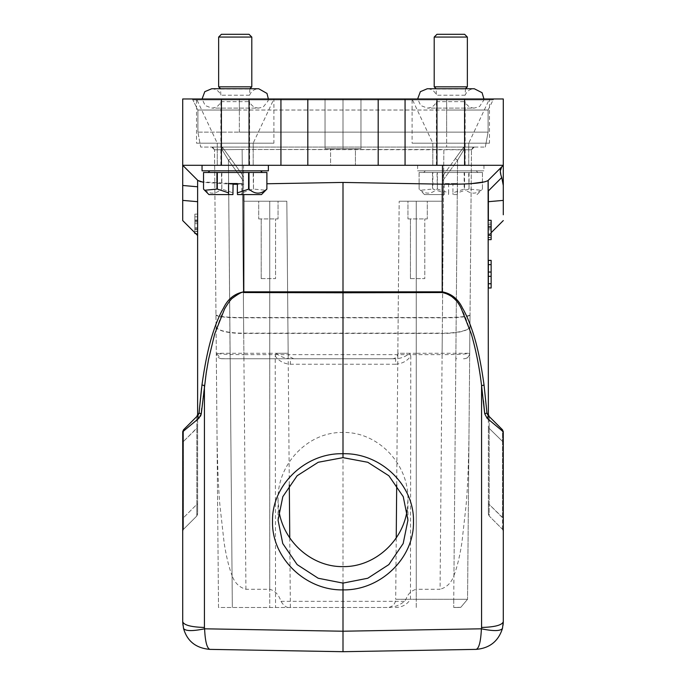 <?xml version="1.0" encoding="UTF-8"?>
<svg xmlns="http://www.w3.org/2000/svg" width="686" height="686" viewBox="0 0 686 686"><rect width="100%" height="100%" fill="white"/><g stroke="black" fill="none" stroke-linecap="round" stroke-linejoin="round"><path stroke-width="0.51" stroke-dasharray="3.43 2.57" d="M197.628 214.126L194.867 214.126L197.628 214.126L194.867 214.126L197.628 214.126L194.867 214.126L197.628 214.126L194.867 214.126L197.628 214.126L194.867 214.126L197.628 214.126L194.867 214.126L197.628 214.126L194.867 214.126L194.867 233.472L194.867 214.126L194.867 233.472L194.867 214.126L194.867 233.472L194.867 214.126L194.867 233.472L194.867 214.126L197.628 214.126L197.628 233.472L197.628 214.126L197.628 233.472L197.628 214.126L197.628 233.472L197.628 214.126L197.628 233.472L197.628 218.285L197.628 233.472L195.604 233.472M194.867 231.131L194.867 228.867L194.867 231.131L197.628 231.131M194.867 218.285L194.867 233.472L197.628 233.472L194.867 233.472L197.628 233.472L194.867 233.472L197.628 233.472L194.867 233.472L197.628 233.472L194.867 233.472L197.628 233.472L194.867 233.472L197.628 233.472L194.867 233.472L194.867 218.285L197.628 218.285M194.867 216.836L197.628 216.836L194.867 216.836M194.867 231.439L194.867 222.067L197.628 222.067L197.628 231.439L197.628 222.067L194.867 222.067L194.867 231.439L197.628 231.439M194.867 219.983L197.628 219.983L194.867 219.983M194.867 229.33L197.628 229.33M194.867 233.472L197.628 233.472M407.124 510.17L407.947 499.537C408.676 463.676 377.712 431.708 343 432.454C308.288 431.708 277.324 463.676 278.053 499.537L278.885 510.247M483.836 165.3L417.62 165.3L483.836 165.3M483.836 170.823L417.62 170.823L483.836 170.823M476.118 170.823L425.354 170.823L476.118 170.823M423.794 172.486L477.868 172.486L423.794 172.486M464.165 172.486L419.086 172.486L482.472 172.486L464.165 172.486L464.165 189.062L452.923 192.86L452.923 183.539L444.108 183.539L444.108 192.86L432.875 189.062L432.875 172.486M482.472 172.486L482.438 189.062C476.521 194.481 470.57 194.481 464.568 189.062L464.165 189.062M464.568 172.486L464.568 189.062M482.438 189.062L482.438 172.486M469.061 172.486L469.061 189.062L481.349 190.279L482.472 189.062M469.061 189.062L468.684 172.486M468.684 189.062L457.451 192.86L457.451 183.539L448.635 183.539L448.635 192.86L437.402 189.062L437.402 172.486M437.402 189.062L436.999 172.486M419.129 172.486L419.129 189.062C425.046 194.481 430.997 194.481 436.999 189.062M419.129 189.062L419.086 172.486M432.506 172.486L432.506 189.062L420.209 190.279L419.086 189.062M444.108 192.86L444.254 194.592L424.531 194.592L444.254 194.592M448.498 194.592L448.635 192.86M448.635 183.539L444.108 183.539M457.451 183.539L452.923 183.539M457.451 192.86L457.313 194.592L453.069 194.592L452.923 192.86M457.313 194.592L453.069 194.592M268.269 165.3L202.053 165.3L268.269 165.3M268.38 170.823L202.053 170.823M260.56 170.823L209.796 170.823L260.56 170.823M208.227 172.486L262.301 172.486L208.227 172.486M203.528 172.486L266.914 172.486M253.494 172.486L253.494 189.062L265.791 190.279M253.494 189.062L253.125 172.486M221.835 172.486L221.835 189.062L233.077 192.86M228.549 183.539L241.892 183.539L241.892 192.86L253.125 189.062M221.835 189.062L221.432 172.486M203.562 172.486L203.562 189.062C209.479 194.481 215.43 194.481 221.432 189.062M241.892 183.539L237.365 183.539M241.892 192.86L241.746 194.592L237.502 194.592M241.746 194.592L261.469 194.592M208.964 194.592L232.931 194.592M217.025 436.167C217.573 468.126 218.577 491.528 220.035 506.371L224.116 542.652C226.209 556.132 228.858 567.099 232.057 575.554L228.429 160.215L222.135 149.788L214.529 149.797L242.132 149.505L214.538 149.797L222.135 149.788L228.429 160.215L222.135 149.788L214.529 149.797L222.135 149.788L228.429 160.215L243.504 181.044L243.504 177.245L243.504 201.221L243.504 177.245L243.504 201.221L269.761 201.221L243.504 201.221L243.504 181.044L228.429 160.215L243.504 181.044L228.429 160.215L230.119 358.752L395.625 358.752C400.813 358.538 405.52 356.711 409.739 353.273L410.777 356.034C407.304 360.973 402.253 363.709 395.625 364.232L395.625 358.752L392.315 358.752A5.531 5.531 0 0 0 397.846 353.273L416.239 353.273L416.239 201.221L442.496 201.221L442.496 181.044L442.496 201.221L416.239 201.221L442.496 201.221L442.496 177.245L443.019 175.625L463.693 147.053L443.019 175.625L442.496 177.245L442.496 181.044L443.019 175.625L442.496 177.245L442.496 201.221L416.239 201.221C394.236 201.221 394.236 201.221 416.239 201.221C394.236 201.221 394.236 201.221 416.239 201.221C394.236 201.221 394.236 201.221 416.239 201.221C394.236 201.221 394.236 201.221 416.239 201.221L416.239 589.291C411.308 590.629 407.878 593.956 405.958 599.264L404.543 601.339C399.509 605.249 394.304 607.299 388.919 607.479L218.517 607.479L214.521 149.797L218.517 607.479L388.919 607.479M230.668 158.62L228.429 160.215L232.34 607.479L228.429 160.215L230.668 158.62L242.981 175.625L230.668 158.62L228.429 160.215L230.668 158.62L222.307 147.053L242.981 175.625L243.504 177.245L242.981 175.625L222.427 147.233L230.668 158.62L222.427 147.233L222.135 149.788L222.427 147.233L222.135 149.788L222.427 147.233L230.668 158.62L222.307 147.061L230.668 158.62M242.981 175.625L243.504 177.245L242.981 175.625M392.315 358.752L221.818 358.752L220.883 358.658L216.296 353.273C220.043 354.173 229.235 354.628 243.89 354.628L243.702 333.147L442.298 333.147L443.868 149.505L471.462 149.797L463.865 149.788L457.571 160.215L463.865 149.788L471.471 149.797L463.865 149.788L457.571 160.215L455.333 158.62L463.693 147.053L455.333 158.62L457.571 160.215L455.333 158.62L457.571 160.215L463.865 149.788L471.471 149.797L242.132 149.505L443.868 149.505L440.069 589.291L416.239 589.291M470.039 314.591L467.552 599.264L470.039 314.591A27.637 3.181 0.5 0 1 442.401 317.532L243.599 317.532A27.637 3.181 -0.5 0 1 215.961 314.591M456.816 358.752L455.881 358.744L455.881 353.273L457.571 160.215L453.943 575.554C451.405 582.766 446.775 587.345 440.069 589.291M453.943 575.554C457.228 566.85 459.903 555.737 461.952 542.214L465.966 506.371C467.44 491.528 468.444 468.135 468.975 436.167M469.936 326.373A27.637 7.014 0.5 0 1 442.298 333.147L442.11 354.628C456.765 354.628 465.957 354.173 469.704 353.273C469.327 356.583 467.483 358.409 464.173 358.752C467.063 358.838 468.907 357.012 469.696 353.273L471.479 149.797L469.704 353.273L416.239 353.273L416.239 358.752M289.303 484.891L286.825 201.221L243.504 201.221L286.825 201.221L288.154 353.273L276.261 353.273C280.488 356.711 285.196 358.538 290.375 358.752L290.375 364.232C284.021 363.829 278.97 361.102 275.223 356.034L275.549 607.479M288.197 607.479C285.779 607.221 283.378 605.172 280.986 601.339C278.79 594.753 275.052 590.74 269.761 589.291L245.931 589.291C239.234 587.353 234.603 582.766 232.057 575.554M407.947 201.221L427.292 201.221L407.947 201.221L407.947 218.911L407.947 201.221M453.738 599.264L453.738 607.47L453.738 599.264L467.552 599.264L460.786 607.342L459.26 607.47L460.786 607.342L467.543 599.264L453.738 599.264L457.571 160.215L442.496 181.044L457.571 160.215L453.738 599.264L416.239 599.264L453.738 599.264M395.265 607.479C402.005 607.393 407.064 604.649 410.46 599.264L410.777 356.034M427.292 201.221L417.62 201.221L427.292 201.221L427.292 218.911L427.292 201.221M453.738 607.479L459.26 607.479L453.738 607.479M269.761 589.291L269.761 201.221L269.761 607.479L269.761 201.221L269.761 353.273L216.304 353.273C216.673 356.583 218.517 358.409 221.827 358.752L230.119 358.744L220.875 358.667M278.053 201.221L258.708 201.221L278.053 201.221L278.053 218.911L278.053 201.221M216.064 326.373A27.637 7.014 179.5 0 0 243.702 333.147L242.132 149.505L243.702 333.422L442.298 333.422A27.637 7.152 -179.5 0 0 469.936 326.51M464.173 358.744L464.902 358.701M258.708 201.221L268.38 201.221L258.708 201.221L258.708 218.911L258.708 201.221M289.766 537.961L290.375 607.479M407.947 218.911L427.292 218.911L407.947 218.911M405.958 599.264L395.702 599.264A8.292 8.292 0 0 1 387.41 607.479M276.261 353.273L275.223 356.034M258.708 218.911L278.053 218.911L258.708 218.911M410.434 278.61L410.434 218.911L410.434 278.61L424.805 278.61L424.805 218.911L424.805 278.61L410.434 278.61M261.195 278.61L261.195 218.911L261.195 278.61L275.566 278.61L275.566 218.911L275.566 278.61L261.195 278.61M197.911 132.132L197.911 110.026L239.363 110.026L197.911 110.026L192.843 99.89L197.911 110.026L197.911 132.132L239.363 132.132L197.911 132.132L200.672 147.061L239.363 147.061L200.672 147.061L197.911 132.132M446.637 132.132L239.363 132.132L488.089 132.132L488.089 110.026L446.637 110.026L488.089 110.026L488.089 132.132L446.637 132.132L446.637 110.026L239.363 110.026L446.637 110.026L446.637 99.89L446.637 147.061L485.328 147.061L239.363 147.061L446.637 147.061L446.637 132.132M488.089 132.132L485.328 147.061L488.089 132.132M214.521 149.797L211.76 147.053L214.521 149.797L211.76 147.061L474.24 147.061L471.479 149.797L474.24 147.061L211.76 147.061L214.538 149.797L212.857 147.276M473.143 147.276L471.462 149.797L474.24 147.053L471.462 149.797L474.24 147.053L463.693 147.061L474.24 147.061L463.693 147.061L474.24 147.061L471.462 149.797L473.091 147.301M463.865 149.788L463.573 147.233L455.333 158.62L463.573 147.233L455.333 158.62L463.573 147.233L463.865 149.788M488.089 110.026L493.157 99.89A1.655 1.655 0 0 1 494.64 98.973L239.363 98.973L494.64 98.973A1.655 1.655 0 0 0 493.157 99.89L239.363 99.89L239.363 110.026L239.363 99.89L493.157 99.89A1.655 1.655 0 0 1 494.64 98.973M191.36 98.973A1.655 1.655 -88.1 0 1 192.843 99.89L239.363 99.89L192.843 99.89A1.655 1.655 0 0 0 191.36 98.973L239.363 98.973L191.36 98.973A1.655 1.655 0 0 1 192.843 99.89M343 148.716L360.965 148.716L343 148.716L343 98.973L360.965 98.973L360.965 148.716L360.965 98.973L343 98.973L343 148.716L325.035 148.716L343 148.716L343 98.973L325.035 98.973L360.965 98.973L360.965 148.716L325.035 148.716L325.035 98.973L325.035 148.716L325.035 98.973L325.035 148.716L360.965 148.716L360.965 98.973L325.035 98.973L343 98.973L343 148.716L330.566 148.716L355.434 148.716L343 148.716L355.434 148.716L355.434 165.3L330.566 165.3L330.566 148.716L330.566 165.3L355.434 165.3L343 165.3L355.434 165.3L355.434 148.716L343 148.716M489.47 98.973L412.089 98.973L489.47 98.973L412.089 98.973L489.47 98.973L468.744 143.185L432.815 143.185L412.089 98.973L412.089 143.185L489.47 143.185L489.47 98.973M468.744 143.185L468.744 165.3L432.815 165.3L450.779 165.3L432.815 165.3L432.815 143.185L468.744 143.185L432.815 143.185L468.744 143.185L468.744 165.3L432.815 165.3L432.815 143.185M273.911 98.973L196.53 98.973L273.911 98.973L196.53 98.973L273.911 98.973L253.185 143.185L217.256 143.185L196.53 98.973L196.53 143.185L273.911 143.185L273.911 98.973M253.185 143.185L253.185 165.3L217.256 165.3L235.221 165.3L217.256 165.3L217.256 143.185L253.185 143.185L217.256 143.185L253.185 143.185L253.185 165.3L217.256 165.3L217.256 143.185M405.066 165.3L405.066 98.973L503.292 98.973L503.292 165.3L182.708 165.3L197.902 180.495L197.628 201.693L197.628 180.221L182.708 165.3L196.093 178.677M405.066 98.973L221.398 98.973L221.398 165.3M221.398 98.973L182.708 98.973L182.708 165.3L198.005 180.59M489.47 143.185L412.089 143.185M273.911 143.185L196.53 143.185M503.292 433.629L503.292 621.739C502.023 625.169 494.778 627.073 481.572 627.467L481.401 628.805C493.551 631.274 500.574 631.154 502.469 628.436C498.422 641.256 489.641 648.236 476.127 649.376C479 648.476 480.766 641.616 481.401 628.805L343 631.223L204.6 628.805C192.543 631.274 185.52 631.154 183.531 628.436C187.51 641.204 196.29 648.184 209.873 649.376C206.983 648.45 205.225 641.59 204.6 628.805L204.428 627.467C191.222 627.073 183.977 625.169 182.708 621.739L182.708 431.751L183.531 429.813M182.725 622.271L182.708 431.983M503.292 432.677L502.469 429.813L502.469 441.39L502.469 429.813L503.292 431.751L503.284 622.125M502.469 441.39L503.292 441.895L503.292 437.599M502.504 529.266L502.504 517.698L503.292 518.204L503.292 441.895L502.486 441.39L502.504 529.266L503.301 531.118L502.521 529.3M503.301 530.913L503.301 528.314M503.301 522.089L503.292 441.895M503.292 531.084L502.512 529.3L489.178 515.983L489.178 504.399L489.178 515.983L502.486 529.292L503.284 531.084M489.195 504.39L488.372 503.893L488.372 427.575L502.486 441.39L502.486 517.707L489.178 504.399L489.178 416.496L489.178 504.399L503.292 518.204L503.292 439.272M489.161 416.513L486.957 413.041L484.71 413.744L487.137 418.306L503.292 432.043M503.292 431.751L502.486 429.796M487.137 418.306L488.346 415.665L497.933 425.251M182.708 439.272L182.708 441.895L183.514 441.39L183.514 429.796L183.488 529.3L183.514 441.39L196.822 428.081L196.856 416.479L196.822 515.983L183.514 529.292L196.822 515.983L196.822 504.399L183.514 517.707L196.822 504.399L196.822 428.081L197.628 427.575L197.628 503.893L196.822 504.399M182.708 520.288L182.708 518.204L183.514 517.707L182.708 518.204L182.708 439.023M182.708 431.991L198.863 418.306L197.654 415.665L196.882 416.436M182.699 530.913L183.488 529.3L182.716 531.084M182.708 531.247L183.496 529.266M182.699 522.08L182.699 527.217M182.708 441.895L183.531 441.39M182.708 433.629L182.708 437.737M343 631.223L343 292.065L243.796 291.833C234.586 293.557 227.812 299.01 223.473 308.177C219.76 314.445 216.279 322.643 213.012 332.77C208.63 346.053 204.951 363.434 201.976 384.906L204.428 385.626L208.527 359.575L214.692 333.919L220.892 316.615L224.416 309.343C225.677 306.282 228.61 302.269 233.231 297.321C239.766 293.051 243.29 291.456 243.796 292.545L442.204 292.545C461.121 297.432 464.859 316.478 471.308 333.919C476.024 350.4 479.437 367.636 481.572 385.626L483.493 400.856M481.572 627.467L481.572 385.626L484.024 384.906L487.214 413.932M488.209 415.519L488.972 416.291M201.29 413.744L199.043 413.041L197.628 414.704M200.612 416.085L198.863 418.306M197.028 416.291L198.786 413.932M204.428 627.467L204.428 385.626L201.744 408.41M488.372 414.713L488.372 180.221L488.372 414.713L489.144 416.479L488.372 414.713M489.178 515.983L488.372 514.028L488.372 503.893L488.372 514.028L489.195 515.966M489.178 504.399L488.372 503.893L488.372 427.575L488.372 503.893M502.486 441.39L488.372 427.575L488.363 425.937M484.024 384.906C481.04 363.434 477.362 346.061 472.988 332.77C469.721 322.652 466.24 314.454 462.527 308.177C458.205 299.019 451.431 293.574 442.204 291.833L343 292.065L343 182.433L442.204 184.165L471.179 183.651M196.805 504.39L197.628 503.893L197.637 513.197L197.628 414.541L197.628 427.575L183.514 441.39M196.822 515.983L197.628 514.028L196.805 515.966M196.848 416.513L197.628 414.713M201.907 385.378L201.564 388.01M500.334 170.771L503.292 185.477L503.292 214.761M503.292 200.389L488.372 201.693L488.372 190.922L501.749 177.537M488.372 239.637L488.372 224.451L488.372 239.637L491.133 239.637L488.372 239.637L488.372 220.292L491.133 220.292L488.372 220.292L488.372 239.637L491.133 239.637L488.372 239.637L488.372 220.292L491.133 220.292L488.372 220.292L488.372 226.157L488.372 220.292L491.133 220.292L488.372 220.292L488.372 239.637L491.133 239.637L488.372 239.637L488.372 220.292L491.133 220.292L488.372 220.292L488.372 235.032L488.372 220.292L491.133 220.292L491.133 235.495L491.133 220.292L488.372 220.292L488.372 239.637L491.133 239.637L488.372 239.637L488.372 223.001L488.372 239.637L491.133 239.637L488.372 239.637L488.372 223.001L491.133 223.001L488.372 223.001L488.372 239.637L491.133 239.637L491.133 220.292L488.372 220.292L488.372 239.637L491.133 239.637L491.133 220.292L491.133 239.637L491.133 220.292L491.133 239.637L491.133 220.292L491.133 239.637L488.372 239.637L488.372 220.292L488.372 235.495L488.372 220.292L488.372 235.495L503.292 220.566M491.133 235.495L488.372 235.495L491.133 232.734M503.292 185.477L503.292 165.3L243.504 165.3L503.292 165.3L501.749 166.835M487.96 180.615L485.028 181.807M266.914 183.762L343 182.433M201.058 181.824L243.796 184.165L237.365 184.26M182.708 220.566L197.628 235.495M197.628 201.693L182.708 200.389L182.708 185.477L197.628 186.781M233.077 184.268L203.528 182.356M243.504 165.3L182.708 165.3L243.504 165.3L243.504 184.165L243.504 165.3M343 651.7L343.909 651.683M220.892 101.639L249.593 101.639L220.892 101.639M249.541 165.3L220.849 165.3L249.541 165.3M220.892 89.017L249.593 89.017L220.892 89.017M249.541 95.191L220.849 95.191L249.541 95.191M251.796 86.813L218.637 86.813M218.637 37.061L251.796 37.061M249.035 34.3L221.398 34.3M436.459 101.639L465.151 101.639L436.459 101.639M465.108 165.3L436.407 165.3L465.108 165.3M436.459 89.017L465.151 89.017L436.459 89.017M465.108 95.191L436.407 95.191L465.108 95.191M467.363 86.813L434.204 86.813M434.204 37.061L467.363 37.061M464.602 34.3L436.965 34.3M491.133 237.305L491.133 235.032L491.133 237.305L488.372 237.305L488.372 235.032L488.372 237.305M491.133 237.605L491.133 228.241L488.372 228.241L488.372 237.605L488.372 228.241L491.133 228.241L491.133 237.605L488.372 237.605M491.133 226.157L488.372 226.157L491.133 226.157M488.372 220.292L491.133 220.292L488.372 220.292L488.372 235.495M491.133 224.451L488.372 224.451M488.372 260.448L488.372 288L488.372 260.363L491.133 260.448L491.133 264.633L488.372 264.633M491.133 264.633L491.133 283.858L488.372 283.738M491.133 283.738L491.133 287.923L488.372 287.923M491.133 287.923L491.133 260.448M491.133 272.042L488.372 272.042M491.133 276.329L488.372 276.329M488.372 288L488.372 260.363L491.133 260.363L491.133 288L488.372 288M194.867 228.867L197.628 228.867L194.867 228.867M194.867 221.038L197.628 221.038M194.867 223.679L197.628 223.679M194.867 220.789L197.628 220.789M194.867 227.743L197.628 227.743M442.496 181.044L457.571 160.215L442.496 181.044M396.234 537.961L395.702 599.264L416.239 599.264L416.239 201.221L416.239 599.264L410.46 599.264M215.961 314.891A27.637 3.181 -0.5 0 0 243.599 317.832L442.401 317.832A27.637 3.181 0.5 0 0 470.039 314.891M416.239 607.479L416.239 599.264L416.239 607.479M409.739 353.273L397.846 353.273L399.175 201.221L396.697 484.848M293.685 358.752L289.329 356.634L288.154 353.273L269.761 353.273L269.761 358.752M245.931 589.291L243.702 333.422A27.637 7.152 179.5 0 1 216.064 326.51M280.986 601.339L404.543 601.339M395.625 364.232L290.375 364.232M442.11 358.752L442.11 354.628L243.89 354.628L243.89 358.752M239.363 132.132L239.363 110.026L239.363 132.132M474.24 147.061L471.479 149.797M211.76 147.053L214.529 149.797L212.909 147.301M239.363 98.973L239.363 99.89L239.363 98.973M446.637 98.973L446.637 99.89L446.637 98.973M436.956 98.973L436.956 165.3M464.602 98.973L464.602 165.3M249.044 98.973L249.044 165.3M280.934 98.973L280.934 165.3M307.808 165.3L307.808 98.973M378.192 98.973L378.192 165.3M442.204 184.165L442.204 292.545M243.796 292.545L243.796 194.592M197.628 503.893L197.637 426.015M442.496 165.3L442.496 184.165M491.133 235.032L488.372 235.032L491.133 235.032M491.133 227.212L488.372 227.212M491.133 229.844L488.372 229.844M491.133 226.963L488.372 226.963M491.133 233.917L488.372 233.917M407.947 499.537L407.947 520.082M483.947 165.3L483.947 170.823M476.204 170.823L477.868 172.486M477.036 194.592L481.349 190.279M424.531 194.592L420.218 190.279M460.786 607.342L453.738 607.47L460.786 607.342M465.074 358.675L463.47 358.761M503.292 441.715L503.292 437.419M503.301 520.794L503.292 518.196M503.292 431.991L503.224 431.151M503.104 430.765L502.495 429.839M503.232 623.137L503.198 623.625M503.172 623.943L503.087 624.775M182.708 441.715L182.708 439.109M182.896 430.774L183.514 429.83L182.896 430.765M182.708 531.084L183.479 529.3M182.973 625.289L182.708 621.782M488.355 422.593L488.355 416.479M488.363 513.068L489.169 515.949L488.363 512.999M488.355 415.587L488.355 420.132M488.363 426.28L488.363 427.584M487.669 414.987L488.964 416.282M197.036 416.282L197.628 415.69M197.645 416.265L197.645 418.606M197.637 513.197L196.831 515.949L197.637 512.914M197.628 504.613L197.637 508.472M197.637 509.029L197.628 504.656M197.637 426.28L197.628 427.584M197.645 419.978L197.645 416.505M197.902 180.495L182.708 165.3M268.363 98.973L268.029 100.996L263.244 106.965L258.708 108.088L211.725 108.088L258.708 108.088C254.309 107.865 251.265 105.713 249.593 101.639L249.593 165.3M211.725 88.743C216.124 88.974 219.168 91.118 220.849 95.191L220.566 88.743L249.867 88.743L249.593 95.191C251.265 91.118 254.309 88.974 258.708 88.743M220.849 165.3L220.849 101.639C219.168 105.713 216.124 107.865 211.725 108.088L205.165 105.524L202.07 98.973M483.93 98.973L483.793 100.156L479.557 106.519L474.275 108.088L427.292 108.088L474.275 108.088C469.876 107.865 466.832 105.713 465.151 101.639L465.151 165.3M465.434 88.743L465.151 95.191C466.832 91.118 469.876 88.974 474.275 88.743L427.292 88.743C431.691 88.974 434.735 91.118 436.407 95.191L436.133 88.743M436.407 165.3L436.407 101.639C434.735 105.713 431.691 107.865 427.292 108.088L420.724 105.524L417.637 98.973M425.354 170.823L423.699 172.486M417.62 165.3L417.62 170.823M278.053 499.537L278.053 520.082M491.133 264.513L488.372 264.513L491.133 264.513M491.133 283.858L488.372 283.858L491.133 283.858"/><path stroke-width="1.03" d="M197.628 233.472L197.628 214.126M195.604 233.472L194.867 233.472L194.867 232.734M278.885 510.247C283.352 541.897 312.036 567.116 343 566.619C373.99 567.125 402.699 541.854 407.124 510.17M343 583.109L367.765 578.255L388.868 564.578L403.179 543.544L407.947 520.082L403.257 496.69L388.876 475.767L367.79 462.278L343 457.648L318.235 462.27L297.124 475.767L282.821 496.664L278.053 520.082L282.752 543.526L297.132 564.587L318.201 578.247L343 583.109L343 589.883C305.527 590.646 271.57 557.907 272.531 521.471C271.587 485.028 305.544 452.666 343 453.738L343 292.776L442.204 292.545C451.062 294.354 457.519 299.954 461.592 309.36L471.308 333.919C476.024 350.409 479.445 367.645 481.572 385.626L484.71 413.744L486.957 413.041L489.178 416.496L502.486 429.796L503.292 431.751L487.137 418.306L488.346 415.665L502.486 429.796L489.178 416.496L488.372 414.541L489.178 416.496M202.053 165.3L202.053 170.823L268.38 170.823L268.38 165.3M266.897 189.062L261.469 194.592L237.502 194.592L237.365 192.86L249.001 189.062C255.003 194.481 260.954 194.481 266.871 189.062L266.914 172.486L203.528 172.486L203.528 189.062L204.651 190.279L216.939 189.062L216.939 172.486M237.365 192.86L237.365 183.539L228.549 183.539L228.549 192.86L217.316 189.062L217.316 172.486M248.598 189.062L248.598 172.486M249.001 172.486L249.001 189.062M266.871 189.062L266.871 172.486M233.077 183.539L232.931 194.592L208.964 194.592L204.651 190.279M228.549 192.86L228.687 194.592M289.303 484.891L289.766 537.961M464.602 165.3L503.292 165.3L503.292 98.973L464.602 98.973L464.602 165.3L378.192 165.3L378.192 98.973L464.602 98.973M203.528 182.356L197.902 180.495L182.708 165.3L182.708 185.477L182.708 165.3L378.192 165.3M221.398 165.3L221.398 98.973L378.192 98.973M221.398 98.973L182.708 98.973L182.708 165.3M343 651.7L476.127 649.376L343 651.7L209.873 649.376C195.964 648.184 187.184 641.204 183.531 628.436C185.494 631.171 192.517 631.292 204.6 628.805C205.165 641.367 206.923 648.227 209.873 649.376L343 651.7L343 631.223L343 651.7L476.127 649.376C479.017 648.45 480.783 641.59 481.401 628.805C493.457 631.274 500.48 631.154 502.469 628.436L503.292 621.739L503.292 431.751L502.486 429.796L497.933 425.251M343.909 651.683L476.127 649.376C489.607 648.244 498.388 641.264 502.469 628.436L503.284 622.125M183.514 429.796L196.822 416.496L197.628 414.541L197.628 180.221L197.628 414.541L196.822 416.496L183.514 429.796L182.708 431.751L198.863 418.306L197.654 415.665L183.514 429.796L196.822 416.496L183.514 429.796L182.708 431.751L183.514 429.796L182.708 431.751L182.708 621.739L183.531 628.436L182.725 622.271M503.292 437.599L503.292 433.629M503.301 530.913L503.301 529.549M503.301 527.637L503.301 522.089M503.301 520.777L503.301 527.217M503.292 432.043L503.292 439.272M182.708 431.751L182.708 621.739C183.977 625.169 191.222 627.073 204.428 627.467L204.6 628.805L343 631.223L481.401 628.805L481.572 627.467C494.778 627.073 502.023 625.169 503.292 621.739L503.292 431.751L502.486 429.796M182.708 439.023L182.708 431.991M182.708 531.247L182.699 522.08M182.708 520.288L182.699 520.768M182.699 529.549L182.699 530.913M182.708 432.746L182.708 433.629M182.708 437.737L182.708 439.272M483.493 400.856L484.685 413.349M487.214 413.932L488.209 415.519M343 457.648L343 453.738C380.516 452.666 414.404 485.053 413.469 521.506C414.404 557.941 380.456 590.612 343 589.883L343 631.223M487.137 418.306L484.71 413.744M488.346 415.665L486.957 413.041L484.024 384.906A2.761 0.712 172.9 0 1 481.572 385.626L481.572 627.467M198.786 413.932L199.043 413.049L201.29 413.744L206.263 372.567L208.527 359.567L214.692 333.919L224.519 309.146C224.674 308.606 229.844 300.176 232.031 298.496C239.208 293.214 243.136 291.233 243.796 292.545L343 292.776L343 182.433L266.914 183.762M201.744 408.41L201.29 413.744L198.863 418.306M196.822 416.496L199.043 413.041L197.654 415.665M201.281 413.752L200.612 416.085M484.093 385.378L484.024 384.906C481.049 363.434 477.37 346.053 472.988 332.77C469.721 322.643 466.24 314.445 462.527 308.177C458.188 299.01 451.414 293.557 442.204 291.833L442.204 292.545M201.564 388.01L199.043 413.041L201.976 384.906L204.428 385.626L204.428 627.467M201.907 385.378L201.976 384.906C204.96 363.434 208.638 346.053 213.012 332.77C216.279 322.652 219.76 314.454 223.473 308.177C227.795 299.019 234.569 293.574 243.796 291.833L442.204 291.833L442.204 184.165L343 182.433M503.292 214.761L503.292 185.477L501.749 177.537C499.828 172.512 499.828 168.945 501.749 166.835L500.334 170.771M501.749 166.835L488.098 180.495L488.372 414.541M488.372 220.292L488.372 201.693L488.372 220.292L491.133 220.292L491.133 239.637L488.372 239.637M491.133 232.734L503.292 220.566M501.749 177.537L488.372 190.922L488.372 201.693L503.292 200.389M503.292 185.477L503.292 165.3L487.96 180.615M485.028 181.807L471.179 183.651M488.372 180.221L488.098 180.495C483.253 183.273 468.058 184.5 442.496 184.165L442.204 184.165M197.628 186.781L182.708 185.477L182.708 220.566L197.628 235.495L197.628 201.693L197.628 235.495M182.708 220.566L182.708 200.389L197.628 201.693M237.365 184.26L233.077 184.268M198.005 180.59L201.058 181.824M197.628 180.221L197.628 414.541M218.637 37.061L221.398 34.3L249.035 34.3L251.796 37.061L218.637 37.061L218.637 86.813L251.796 86.813L249.867 88.743L258.708 88.743L211.725 88.743L204.797 91.667L202.07 98.973M434.204 37.061L436.965 34.3L464.602 34.3L467.363 37.061L434.204 37.061L434.204 86.813L467.363 86.813L465.434 88.743M491.133 260.448L488.372 260.363L491.133 260.363L491.133 272.042L488.372 272.042L488.372 288L491.133 288L488.372 287.923M491.133 272.042L491.133 276.329L488.372 276.329M491.133 276.329L491.133 283.738L488.372 283.738M491.133 283.738L491.133 287.923M488.372 260.448L488.372 272.042M491.133 264.633L488.372 264.633M436.956 98.973L436.956 165.3M405.066 98.973L405.066 165.3M307.808 98.973L307.808 165.3M280.934 165.3L280.934 98.973M249.044 165.3L249.044 98.973M243.796 292.545L243.796 194.592M442.496 184.165L442.496 165.3M260.646 170.823L262.301 172.486M396.697 484.848L396.234 537.961M503.292 432.677L503.292 431.983M503.301 528.314L503.301 525.107M503.292 432.746L503.292 431.991M503.027 625.272L503.241 623.017M182.973 625.289L182.708 621.773M182.708 439.109L182.708 437.419M182.708 432.677L182.708 431.983M182.699 528.314L182.699 525.107M182.699 520.794L182.708 518.196M197.036 416.282L198.331 414.987M488.098 180.495L503.292 165.3M251.796 37.061L251.796 86.813M218.637 86.813L220.566 88.743L211.725 88.743M467.363 37.061L467.363 86.813M483.93 98.973L482.078 92.704L474.275 88.743L427.292 88.743L420.364 91.667L417.637 98.973M436.133 88.743L434.204 86.813M268.363 98.973L266.991 93.425L258.708 88.743M209.796 170.823L208.132 172.486"/></g></svg>

